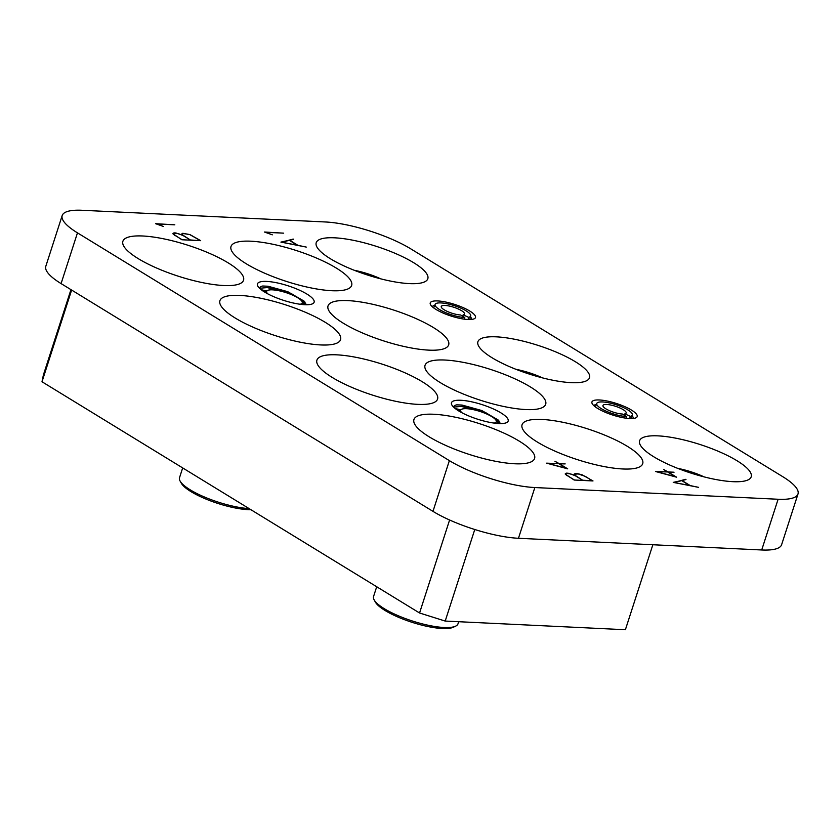 <?xml version="1.0" encoding="UTF-8"?>
<svg xmlns="http://www.w3.org/2000/svg" width="840" height="840" viewBox="0 0 840 840"><rect width="100%" height="100%" fill="white"/><g stroke="black" fill="none" stroke-linecap="round" stroke-linejoin="round"><path stroke-width="1.26" d="M267.624 293.769A18.7 4.777 -162.1 0 1 266.711 291.291A18.7 4.777 -162.1 0 1 267.687 290.399A18.7 4.777 -162.1 0 1 285.936 292.604A18.7 4.777 -162.1 0 1 302.012 301.487A18.7 4.777 -162.1 0 1 302.211 303.009A18.7 4.777 -162.1 0 1 300.101 304.258M182.679 467.911L179.519 477.697A44.373 11.351 17.9 0 0 180.096 481.047A44.373 11.351 17.9 0 0 249.144 508.62M180.096 481.047L181.314 483.231A42.473 10.867 17.9 0 0 209.969 500.661A42.473 10.867 17.9 0 0 250.971 509.733M267.687 290.399L265.997 291.197A20.118 5.145 17.9 0 0 265.199 291.753L266.207 291.385M798 493.973L781.61 544.708A63.389 16.212 -162.1 0 1 761.712 549.98L518.458 538.283A63.389 16.212 -162.1 0 1 432.978 511.361L61.079 283.594A63.389 16.212 -162.1 0 1 45.812 266.28L62.191 215.544A63.389 16.212 -162.1 0 1 82.089 210.273L325.353 221.97A63.389 16.212 -162.1 0 1 410.834 248.892L782.723 476.658A63.389 16.212 -162.1 0 1 798 493.973A63.389 16.212 -162.1 0 1 778.102 499.254L761.712 549.98M61.079 283.594L77.469 232.859A63.389 16.212 -162.1 0 1 62.191 215.544M77.469 232.859L449.369 460.625L432.978 511.361M518.458 538.283L534.839 487.546A63.389 16.212 -162.1 0 1 449.369 460.625M534.839 487.546L778.102 499.254M354.312 270.302A31.7 8.106 -162.1 0 1 380.762 278.849M516.002 369.338A31.7 8.106 -162.1 0 1 542.462 377.874M677.702 468.363A31.7 8.106 -162.1 0 1 704.162 476.91M632.142 415.863A20.601 5.271 -162.1 0 1 633.234 418.478M594.017 405.815A20.601 5.271 -162.1 0 1 596.432 404.334M470.442 316.838A20.601 5.271 -162.1 0 1 471.534 319.442M432.327 306.779A20.601 5.271 -162.1 0 1 434.742 305.308M250.908 241.206A63.389 16.212 -162.1 0 1 318.255 258.825A63.389 16.212 -162.1 0 1 351.656 285.443A63.389 16.212 -162.1 0 1 331.758 290.714A63.389 16.212 -162.1 0 1 264.411 273.094A63.389 16.212 -162.1 0 1 231.011 246.477A63.389 16.212 -162.1 0 1 250.908 241.206M347.928 300.615A63.389 16.212 -162.1 0 1 415.265 318.244A63.389 16.212 -162.1 0 1 448.665 344.862A63.389 16.212 -162.1 0 1 428.768 350.133A63.389 16.212 -162.1 0 1 361.421 332.514A63.389 16.212 -162.1 0 1 328.031 305.897A63.389 16.212 -162.1 0 1 347.928 300.615M444.938 360.034A63.389 16.212 -162.1 0 1 512.284 377.654A63.389 16.212 -162.1 0 1 545.685 404.281A63.389 16.212 -162.1 0 1 525.788 409.553A63.389 16.212 -162.1 0 1 458.441 391.933A63.389 16.212 -162.1 0 1 425.04 365.306A63.389 16.212 -162.1 0 1 444.938 360.034M541.957 419.454A63.389 16.212 -162.1 0 1 609.304 437.073A63.389 16.212 -162.1 0 1 642.705 463.691A63.389 16.212 -162.1 0 1 622.808 468.972A63.389 16.212 -162.1 0 1 555.461 451.343A63.389 16.212 -162.1 0 1 522.06 424.725A63.389 16.212 -162.1 0 1 541.957 419.454M433.839 414.257A63.389 16.212 -162.1 0 1 501.186 431.876A63.389 16.212 -162.1 0 1 534.587 458.493A63.389 16.212 -162.1 0 1 514.689 463.764A63.389 16.212 -162.1 0 1 447.342 446.145A63.389 16.212 -162.1 0 1 413.942 419.528A63.389 16.212 -162.1 0 1 433.839 414.257M336.819 354.837A63.389 16.212 -162.1 0 1 404.166 372.456A63.389 16.212 -162.1 0 1 437.567 399.074A63.389 16.212 -162.1 0 1 417.669 404.355A63.389 16.212 -162.1 0 1 350.322 386.726A63.389 16.212 -162.1 0 1 316.921 360.108A63.389 16.212 -162.1 0 1 336.819 354.837M239.809 295.418A63.389 16.212 -162.1 0 1 307.156 313.036A63.389 16.212 -162.1 0 1 340.546 339.665A63.389 16.212 -162.1 0 1 320.649 344.935A63.389 16.212 -162.1 0 1 253.312 327.317A63.389 16.212 -162.1 0 1 219.912 300.689A63.389 16.212 -162.1 0 1 239.809 295.418M142.79 235.998A63.389 16.212 -162.1 0 1 210.137 253.628A63.389 16.212 -162.1 0 1 243.537 280.245A63.389 16.212 -162.1 0 1 223.64 285.516A63.389 16.212 -162.1 0 1 156.292 267.897A63.389 16.212 -162.1 0 1 122.892 241.28A63.389 16.212 -162.1 0 1 142.79 235.998M283.679 233.163L264.474 232.029L272.328 234.822L265.524 232.291L283.679 233.163M663.8 469.592L667.611 471.923L655.473 471.492L676.557 477.173L668.388 472.164L674.037 472.227L668.021 471.944L663.8 469.592M174.815 224.826L155.621 223.692L163.464 226.485L156.66 223.954L174.815 224.826M554.936 461.255L558.747 463.586L546.62 463.166L567.693 468.836L559.524 463.827L565.173 463.901L559.157 463.606L554.936 461.255M732.795 481.667A58.632 14.994 17.9 0 0 746.907 480.375A58.632 14.994 17.9 0 0 727.997 455.774A58.632 14.994 17.9 0 0 658.014 435.866A58.632 14.994 17.9 0 0 641.004 446.166A58.632 14.994 17.9 0 0 732.795 481.667M571.106 382.641A58.632 14.994 17.9 0 0 585.207 381.339A58.632 14.994 17.9 0 0 566.297 356.738A58.632 14.994 17.9 0 0 496.314 336.84A58.632 14.994 17.9 0 0 479.304 347.141A58.632 14.994 17.9 0 0 571.106 382.641M409.406 283.616A58.632 14.994 17.9 0 0 423.518 282.314A58.632 14.994 17.9 0 0 404.607 257.712A58.632 14.994 17.9 0 0 334.625 237.815A58.632 14.994 17.9 0 0 317.615 248.115A58.632 14.994 17.9 0 0 409.406 283.616M460.814 400.27A29.789 7.623 17.9 0 0 451.857 404.985A29.789 7.623 17.9 0 0 470.673 416.724A29.789 7.623 17.9 0 0 498.813 423.538A29.789 7.623 17.9 0 0 506.531 422.656A29.789 7.623 17.9 0 0 495.757 410.067A29.789 7.623 17.9 0 0 460.814 400.27M266.784 281.431A29.789 7.623 17.9 0 0 257.817 286.156A29.789 7.623 17.9 0 0 276.644 297.885A29.789 7.623 17.9 0 0 304.784 304.7A29.789 7.623 17.9 0 0 312.501 303.818A29.789 7.623 17.9 0 0 301.718 291.239A29.789 7.623 17.9 0 0 266.784 281.431M599.403 399.977A23.772 6.08 17.9 0 0 592.252 403.746A23.772 6.08 17.9 0 0 607.268 413.102A23.772 6.08 17.9 0 0 629.716 418.541A23.772 6.08 17.9 0 0 635.88 417.837A23.772 6.08 17.9 0 0 627.28 407.799A23.772 6.08 17.9 0 0 599.403 399.977M437.703 300.941A23.772 6.08 17.9 0 0 430.553 304.71A23.772 6.08 17.9 0 0 445.568 314.076A23.772 6.08 17.9 0 0 468.017 319.515A23.772 6.08 17.9 0 0 474.18 318.801A23.772 6.08 17.9 0 0 465.581 308.763A23.772 6.08 17.9 0 0 437.703 300.941M574.014 474.474L575.222 475.608L568.166 473.235L566.297 473.151L565.236 474.054L574.172 480.039L593.009 480.942L582.278 474.873L577.825 473.697L575.096 473.571L574.014 474.474M181.681 234.192L182.9 235.337L175.833 232.964L173.975 232.869L172.904 233.772L181.85 239.757L200.676 240.671L189.956 234.591L182.763 233.289L181.681 234.192M685.976 479.546L673.239 482.381L698.618 487.358L690.249 485.594L681.996 480.543L685.976 479.546M293.643 239.264L280.917 242.099L306.285 247.086L297.927 245.322L289.674 240.261L293.643 239.264M460.645 409.794L455.217 408.534M500.409 423.581L498.068 419.916L481.803 410.54L462.063 405.058L456.803 404.838A26.492 6.773 17.9 0 0 453.621 406.791A26.492 6.773 17.9 0 0 453.548 407.096L461.349 406.413L476.637 410.445M495.831 419.979L500.021 423.581M266.616 290.966L261.188 289.706M306.38 304.752L304.038 301.088L287.763 291.701L268.023 286.23L262.762 286.01A26.492 6.773 17.9 0 0 259.591 287.952A26.492 6.773 17.9 0 0 259.518 288.256L267.309 287.584L282.597 291.606M301.791 301.14L305.981 304.742M656.313 471.723L668.021 471.944M547.25 463.334L559.157 463.606M459.165 410.435A22.186 5.67 17.9 0 0 458.272 410.655M265.125 291.606A22.186 5.67 17.9 0 0 264.243 291.827M574.046 474.254L575.096 473.571M567.126 475.724L565.625 474.421L566.748 473.372L570.906 474.012L575.673 475.965L574.718 474.191L578.225 473.928L585.459 476.438L592.389 480.911M565.257 473.823L566.297 473.151M181.713 233.982L182.763 233.289M174.804 235.441L173.303 234.14L174.426 233.1L178.584 233.73L183.341 235.694L182.185 234.623L183.32 233.531L189.956 234.591M172.935 233.552L173.975 232.869M673.617 482.548L685.524 479.346M689.755 485.499L674.058 482.486L681.765 480.606L689.798 485.667M281.295 242.277L293.202 239.064M456.803 404.838L461.769 405.111L485.961 412.808L498.813 420.704M262.762 286.01L267.729 286.282L291.931 293.969L304.784 301.875M667.957 472.143L675.35 476.847M675.402 476.7L656.355 471.587M559.094 463.817L566.496 468.51M566.538 468.374L547.491 463.25M582.593 480.438L574.109 479.997M575.673 475.965L582.655 480.249M574.161 479.84L567.178 475.556M576.02 476.175L574.518 474.894M583.002 480.459L576.082 475.986M592.442 480.711L583.065 480.26M190.271 240.167L181.786 239.726M183.341 235.694L190.334 239.967M181.839 239.558L174.857 235.284M183.687 235.904L182.185 234.623M190.669 240.188L183.75 235.715M200.046 240.639L190.733 239.988M189.945 234.696L200.12 240.44M297.423 245.217L281.736 242.203L289.443 240.324L297.381 245.375M376.709 586.75L373.548 596.537A44.373 11.351 17.9 0 0 374.136 599.875A44.373 11.351 17.9 0 0 402.161 617.348A44.373 11.351 17.9 0 0 444.077 627.501A44.373 11.351 17.9 0 0 455.574 626.178A44.373 11.351 17.9 0 0 457.905 624.078A44.373 11.351 17.9 0 0 458 623.816L458.682 621.716M461.654 412.598A18.7 4.777 -162.1 0 1 460.74 410.13A18.7 4.777 -162.1 0 1 461.727 409.238A18.7 4.777 -162.1 0 1 479.966 411.432A18.7 4.777 -162.1 0 1 496.041 420.326A18.7 4.777 -162.1 0 1 496.251 421.848A18.7 4.777 -162.1 0 1 494.13 423.087M374.136 599.875L375.354 602.07A42.473 10.867 17.9 0 0 411.873 622.262A42.473 10.867 17.9 0 0 453.306 627.249L455.574 626.178M461.727 409.238L460.036 410.025A20.118 5.145 17.9 0 0 459.228 410.592L460.247 410.225M462.693 316.25L463.144 314.853L468.615 317.31L468.048 319.515M464.342 319.158L464.782 317.531A18.7 4.777 -162.1 0 1 444.791 312.27A18.7 4.777 -162.1 0 1 435.099 304.406A18.7 4.777 -162.1 0 1 454.335 305.676A18.7 4.777 -162.1 0 1 470.683 315.903A18.7 4.777 -162.1 0 1 468.615 317.31M464.782 317.531L460.645 314.99A12.201 3.119 -162.1 0 1 447.678 311.598A12.201 3.119 -162.1 0 1 441.252 306.474A12.201 3.119 -162.1 0 1 453.82 307.262A12.201 3.119 -162.1 0 1 464.478 313.981A12.201 3.119 -162.1 0 1 463.144 314.853M624.383 415.275L624.834 413.879L630.304 416.336L629.738 418.541M626.042 418.194L626.482 416.556A18.7 4.777 -162.1 0 1 606.48 411.306A18.7 4.777 -162.1 0 1 596.788 403.431A18.7 4.777 -162.1 0 1 616.025 404.702A18.7 4.777 -162.1 0 1 632.373 414.929A18.7 4.777 -162.1 0 1 630.304 416.336M626.482 416.556L622.335 414.026A12.201 3.119 -162.1 0 1 609.378 410.634A12.201 3.119 -162.1 0 1 602.942 405.51A12.201 3.119 -162.1 0 1 615.521 406.287A12.201 3.119 -162.1 0 1 626.168 413.007A12.201 3.119 -162.1 0 1 624.834 413.879M652.848 544.75L625.391 629.727L445.2 621.065L474.768 529.505M449.6 519.992L419.559 612.99L42 381.759L71.62 290.052M70.948 289.643L43.386 374.976L42 381.759M419.559 612.99L445.2 621.065M265.23 291.554L264.422 291.931M302.012 301.487L303.765 304.647M459.26 410.393L458.451 410.77M496.041 420.326L497.805 423.476M435.099 304.406L433.713 307.902M470.683 315.903L469.76 319.546M596.788 403.431L595.403 406.928M632.373 414.929L631.449 418.572"/></g></svg>
